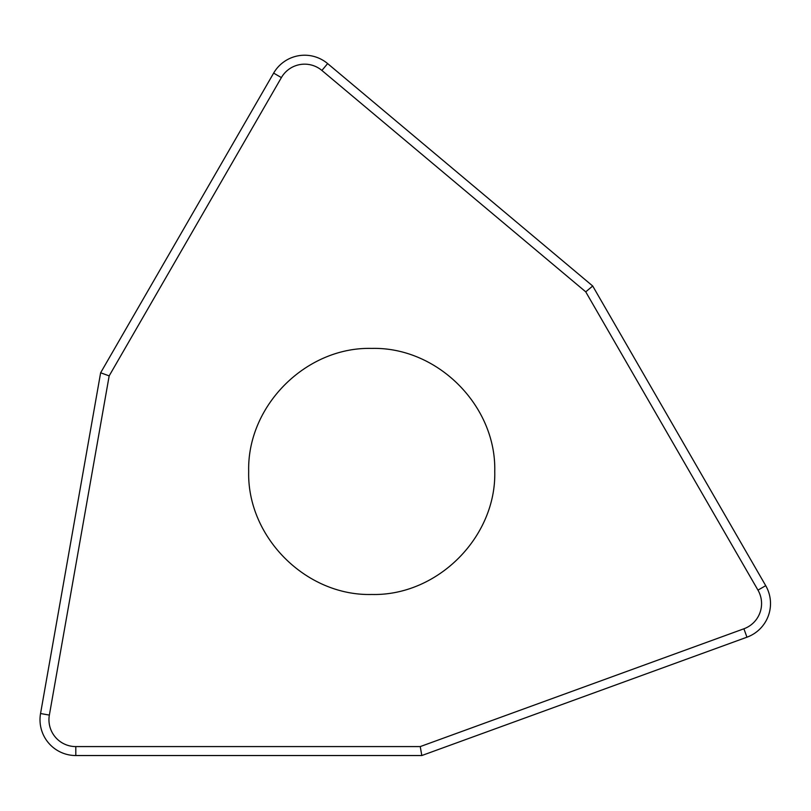 <?xml version="1.0" encoding="UTF-8"?>
<svg xmlns="http://www.w3.org/2000/svg" width="811" height="811" viewBox="0 0 811 811"><rect width="100%" height="100%" fill="white"/><g stroke="black" fill="none" stroke-linecap="round" stroke-linejoin="round"><path stroke-width="1.22" d="M494.751 471.444C496.423 405.723 437.433 346.743 371.722 348.406C306 346.743 247.02 405.723 248.683 471.444C247.02 537.156 306 596.136 371.722 594.473C437.433 596.136 496.423 537.156 494.751 471.444M420.24 746.586L743.9 628.789A26.844 26.844 0 0 0 757.971 590.134L585.745 291.848L321.896 70.445A26.844 26.844 0 0 0 281.387 77.592L109.171 375.878L49.359 715.089A26.844 26.844 0 0 0 75.798 746.586L75.798 755.538L421.811 755.538L420.24 746.586L75.798 746.586M421.811 755.538L746.961 637.193A35.796 35.796 0 0 0 765.716 585.664L592.709 286.009L327.644 63.593A35.796 35.796 0 0 0 273.642 73.112L100.635 372.776L40.55 713.528A35.796 35.796 0 0 0 75.798 755.538L421.811 755.538L746.961 637.193A35.796 35.796 0 0 0 765.716 585.664L592.709 286.009L585.745 291.848M592.709 286.009L327.644 63.593A35.796 35.796 0 0 0 273.642 73.112L100.635 372.776L109.171 375.878M100.635 372.776L40.55 713.528A35.796 35.796 0 0 0 75.798 755.538M49.359 715.089L40.55 713.528M321.896 70.445L327.644 63.593M281.387 77.592L273.642 73.112M743.9 628.789L746.961 637.193M757.971 590.134L765.716 585.664"/></g></svg>
